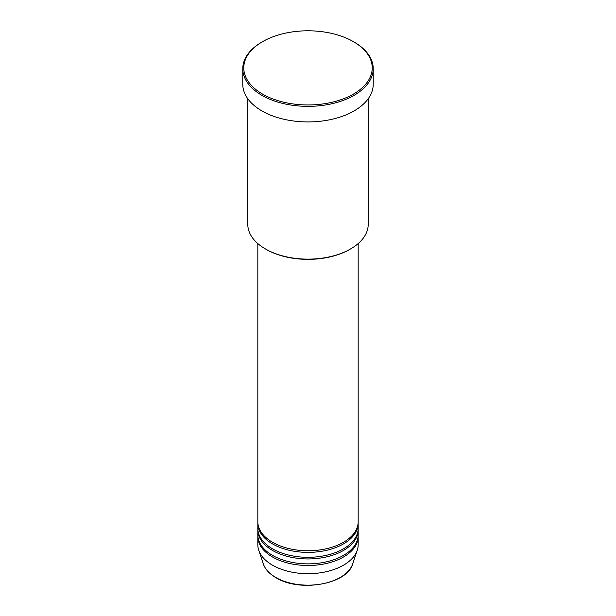 <?xml version="1.0" encoding="UTF-8"?>
<svg xmlns="http://www.w3.org/2000/svg" width="616" height="616" viewBox="0 0 616 616"><rect width="100%" height="100%" fill="white"/><g stroke="black" fill="none" stroke-linecap="round" stroke-linejoin="round"><path stroke-width="0.92" d="M257.827 243.582L257.827 521.783A50.173 28.967 0 0 0 272.526 542.265A50.173 28.967 0 0 0 327.204 548.548A50.173 28.967 0 0 0 358.173 521.783L358.173 243.582M257.85 522.599A50.173 28.967 0 0 0 257.827 523.423A50.173 28.967 0 0 0 272.526 543.905A50.173 28.967 0 0 0 327.204 550.18A50.173 28.967 0 0 0 358.173 523.423A50.173 28.967 0 0 0 358.15 522.599M257.827 523.423L257.827 528.336A50.173 28.967 0 0 0 272.526 548.817A50.173 28.967 0 0 0 327.204 555.101A50.173 28.967 0 0 0 358.173 528.336L358.173 523.423M257.85 529.159A50.173 28.967 0 0 0 257.827 529.976A50.173 28.967 0 0 0 272.526 550.458A50.173 28.967 0 0 0 327.204 556.741A50.173 28.967 0 0 0 358.173 529.976A50.173 28.967 0 0 0 358.15 529.159M257.827 529.976L257.827 534.888A50.173 28.967 0 0 0 272.526 555.378A50.173 28.967 0 0 0 327.204 561.653A50.173 28.967 0 0 0 358.173 534.888L358.173 529.976M257.85 535.712A50.173 28.967 0 0 0 257.827 536.528A50.173 28.967 0 0 0 272.526 557.01A50.173 28.967 0 0 0 327.204 563.293A50.173 28.967 0 0 0 358.173 536.528A50.173 28.967 0 0 0 358.15 535.712M350.573 248.949L349.865 249.357A59.205 34.18 180 0 1 266.135 249.357L265.427 248.949A60.206 34.758 0 0 0 350.573 248.949A60.206 34.758 0 0 0 368.206 224.37L368.206 98.745M262.585 94.094A64.218 37.075 0 0 0 353.415 94.094A64.218 37.075 0 0 0 353.415 41.657L354.123 42.073A65.227 37.661 180 0 1 373.227 68.699A65.227 37.661 180 0 1 332.963 103.488A65.227 37.661 180 0 1 261.877 95.326A65.227 37.661 180 0 1 242.773 68.699A65.227 37.661 180 0 1 261.877 42.073L262.585 41.657A64.218 37.075 0 0 0 262.585 94.094M242.773 68.699L242.773 84.261A65.227 37.661 0 0 0 261.877 110.895A65.227 37.661 0 0 0 332.963 119.057A65.227 37.661 0 0 0 373.227 84.261L373.227 68.699M257.827 536.528L257.827 544.721A50.173 28.967 0 0 0 258.735 550.211A50.173 28.967 0 0 0 272.526 565.203A50.173 28.967 0 0 0 322.699 572.418A50.173 28.967 0 0 0 357.265 550.211A50.173 28.967 0 0 0 358.173 544.721L358.173 536.528M354.123 42.073L353.415 41.657A64.218 37.075 0 0 0 262.585 41.657M247.794 98.745L247.794 224.37A60.206 34.758 0 0 0 265.427 248.949L266.135 249.357M275.806 577.454A45.53 26.288 0 0 0 321.344 583.999A45.53 26.288 0 0 0 352.706 563.848C347.416 584.33 299.599 592.615 275.991 577.716C269.423 573.889 265.188 569.269 263.294 563.848A45.53 26.288 0 0 0 275.806 577.454M352.706 563.848L357.265 550.211M263.294 563.848L258.735 550.211"/></g></svg>
